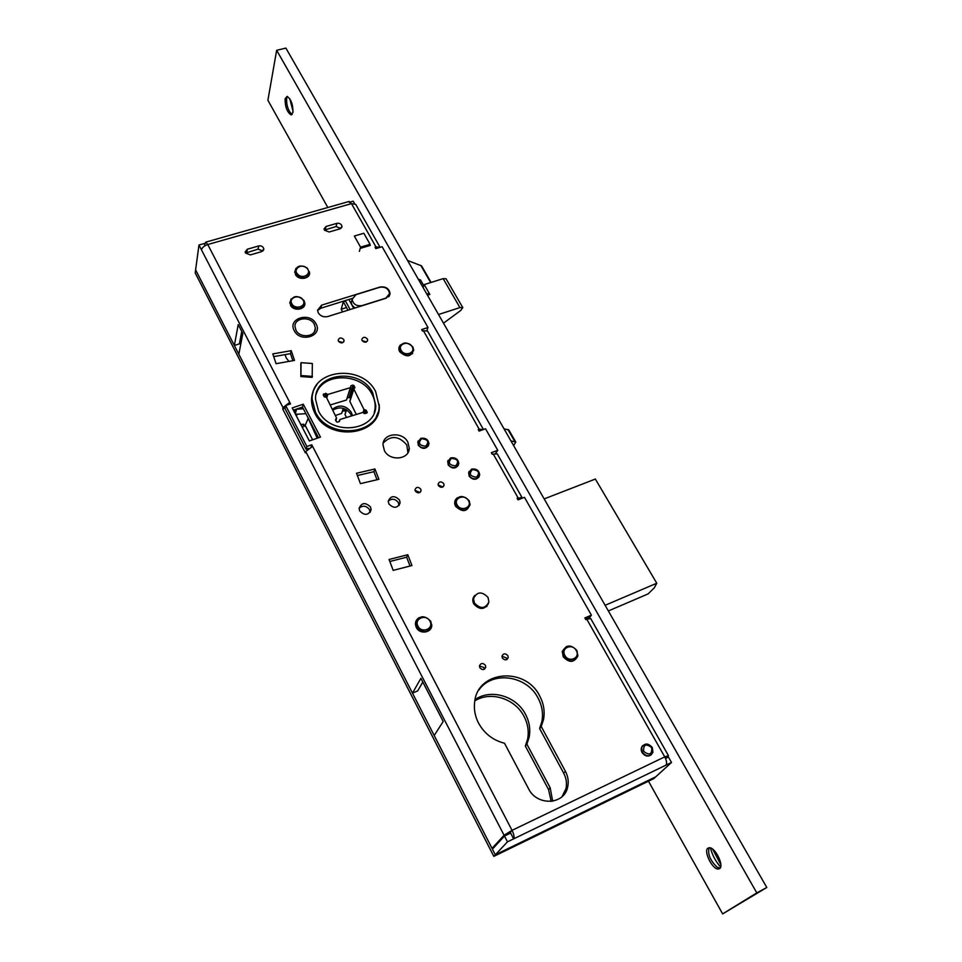 <?xml version="1.0" encoding="UTF-8"?>
<svg xmlns="http://www.w3.org/2000/svg" width="962" height="962" viewBox="0 0 962 962"><rect width="100%" height="100%" fill="white"/><g stroke="black" fill="none" stroke-linecap="round" stroke-linejoin="round"><path stroke-width="1.44" d="M359.103 508.237C362.794 505.146 366.257 505.603 369.468 509.595L370.081 512.409M359.704 510.978C364.754 515.848 368.554 515.391 371.116 509.644L370.49 506.974C365.428 502.116 361.628 502.585 359.091 508.369L359.704 510.978M388.251 501.094C391.907 498.22 395.286 498.737 398.388 502.621L399.014 505.543M388.876 503.944C393.795 508.742 397.546 508.345 400.12 502.789L399.495 499.999C394.54 495.214 390.788 495.61 388.239 501.214L388.876 503.944M342.893 342.568L338.468 341.269M343.783 339.574L344.071 340.74C342.845 343.41 340.981 343.602 338.48 341.282L338.179 340.127C339.406 337.446 341.269 337.265 343.783 339.574M362.073 340.56L366.438 341.955M367.352 338.913L367.652 340.127C366.414 342.749 364.574 342.905 362.109 340.62L361.808 339.418C363.035 336.796 364.875 336.628 367.352 338.913M541.245 726.538L543.53 719.516C545.021 711.459 543.734 703.595 539.67 695.935C525.312 666.45 477.561 670.478 474.651 701.995C473.737 709.21 475.036 716.269 478.571 723.159C484.367 733.597 493.013 740.295 504.509 743.253L528.523 788.672C536.916 806.324 564.441 804.978 567.688 786.928C568.843 781.613 568.085 776.394 565.403 771.283L541.245 726.538L539.61 728.547L563.672 773.159C566.341 778.258 567.087 783.465 565.933 788.768L562.012 796.668M478.86 690.055C492.135 670.478 526.659 675.276 538.047 698.039C542.099 705.663 543.374 713.503 541.883 721.548L539.61 728.547M566.51 646.464L562.265 651.358L563.179 656.721C569.107 663.034 573.965 662.866 577.765 656.216L577.897 655.338M317.568 310.558L320.815 308.225L352.248 298.436M321.621 305.158L317.556 310.197L318.254 312.854C320.514 316.185 323.689 317.412 327.789 316.534L386.267 298.16L390.091 293.59C389.165 288.504 385.798 286.315 380.014 287.037L321.621 305.158L320.815 308.225M383.189 443.073C390.909 435.125 398.773 435.75 406.77 444.913L407.924 452.717M384.379 450.553C389.646 461.592 409.199 459.764 409.283 448.292L407.876 442.171C402.537 431.132 382.924 433.056 382.984 444.684L384.379 450.553M324.362 230.086L336.075 226.539L340.837 228.463M326.07 226.467L324.05 228.86L324.398 230.158L329.136 231.998L339.983 228.848L341.979 226.503C341.462 224.062 339.766 223.004 336.904 223.34L326.07 226.467L325.276 229.665M245.538 253.066L258.056 249.146L262.866 251.01M247.354 249.218L245.19 251.876L245.514 253.03L250.36 254.906L261.688 251.611L263.816 249.002C263.239 246.597 261.52 245.575 258.67 245.947L247.354 249.218L246.777 252.417M479.449 666.005L483.958 667.508L484.331 669.239M485.401 665.319L485.75 667.219C484.283 670.129 482.311 670.298 479.822 667.712L479.473 665.836C480.928 662.914 482.9 662.734 485.401 665.319M501.972 656.324L506.349 657.888L506.733 659.607M507.852 655.675L508.201 657.623C506.746 660.449 504.785 660.581 502.344 658.032L501.996 656.108C503.451 653.27 505.399 653.126 507.852 655.675M415.055 490.379L419.853 492.472M420.731 489.093L421.067 490.572C419.733 493.35 417.833 493.53 415.331 491.101L415.007 489.634C416.318 486.844 418.229 486.664 420.731 489.093M438.119 484.86L442.797 487.012M443.735 483.609L444.071 485.137C442.736 487.854 440.849 488.011 438.395 485.606L438.071 484.09C439.393 481.373 441.281 481.216 443.735 483.609M285.678 405.543L306.89 446.488L306.084 449.266L284.956 408.429L285.678 405.543L290.536 403.92L289.73 402.369L283.02 407.611L282.684 408.946L305.375 452.886L305.748 451.587L504.076 835.269L492.027 848.364L434.187 735.473L443.205 721.5L420.899 678.318L412.482 693.121L238.841 354.232L242.821 333.453L238.227 324.555L234.355 345.466L239.37 343.891L241.751 331.373M412.482 693.121L417.712 690.884L422.811 682.01M478.667 430.327L479.196 429.208L478.234 429.557L479.1 431.084L485.521 428.763L497.775 450.324L495.646 453.294M483.357 429.545L479.196 429.208L423.424 330.712L427.597 331.06L483.225 429.112M497.775 450.324L491.329 452.693L492.207 454.244L497.246 453.836L522.113 497.667L517.111 498.256L518.013 499.843L524.482 497.354L591.402 615.163L589.67 617.436L585.569 619.203M522.113 498.268L522.113 497.667M521.753 498.4L521.079 497.198M665.175 757.695L668.482 755.663L590.704 618.566L586.796 619.227L664.742 756.866L668.482 755.663M204.557 244.552L205.712 242.159L207.756 244.54C204.221 245.767 202.128 247.535 201.479 249.855L198.978 245.009L195.611 269.865L234.355 345.466M198.978 245.009L204.052 243.578L205.134 245.659M350.276 202.032L353.198 201.19L354.485 203.463M375.613 248.208L375.986 246.933L380.086 247.33L355.724 204.389L351.467 203.631L348.484 201.635M293.374 410.161L302.489 407.094L303.27 404.208L320.454 437.085L309.355 440.945L292.207 407.924L303.27 404.208M302.489 407.094L318.506 437.77M276.07 363.696L294.516 360.413L291.209 350.673L272.799 353.908L276.07 363.696M273.701 356.613L290.476 353.655L292.869 360.714M291.209 350.673L290.476 353.655M389.069 559.475L393.181 570.382L411.952 565.548L407.804 554.713L389.069 559.475M389.826 561.495L406.649 557.202L410.028 566.041M407.804 554.713L406.649 557.202M356.517 473.256L360.437 483.633L378.896 479.304L374.94 468.975L356.517 473.256M357.371 475.529L373.917 471.681L377.008 479.749M374.94 468.975L373.917 471.681M389.033 295.623L389.093 296.272M306.89 446.488L311.76 444.793L311.123 446.969M306.084 449.266L308.694 448.364M665.524 758.441L668.434 757.034L671.512 762.457L653.799 778.595L493.819 856.372L195.202 272.943L195.611 269.865L495.31 854.785L655.747 776.815L495.31 854.785L492.412 849.121L504.473 836.038L510.63 833.08L513.624 838.864L507.467 841.834L504.473 836.038M504.076 835.269L512.037 830.35C513.997 834.451 514.526 837.289 513.624 838.864L671.512 762.457M305.748 451.587L312.59 446.38L311.76 444.793M507.888 834.391L510.437 832.07L510.63 833.08M492.027 848.364L493.975 847.426M665.908 765.163C667.111 763.503 666.714 760.738 664.742 756.866L512.037 830.35L510.437 832.07M507.467 841.834L493.819 856.372M591.402 615.163L584.86 617.953L585.822 619.648L586.796 619.227M289.213 404.365L289.73 402.369L207.756 244.54L351.467 203.631L375.986 246.933L375.048 247.222L375.829 248.605L382.13 246.717L428.006 327.489L426.887 330.447M428.006 327.489L421.645 329.569L422.474 331.024L423.424 330.712M312.061 394.901L313.155 392.255M377.825 412.83L377.188 415.608M430.279 628.92L430.11 629.557M473.124 598.123L473.725 597.546M487.145 605.543L486.916 606.349M360.51 248.304L370.322 245.382L369.961 244.745M300.829 363.648L300.878 376.551L312.181 377.369L312.337 363.492L301.082 362.662L300.829 363.648M290.981 299.002L290.428 305.11C293.711 312.049 306.746 309.536 304.653 302.393M400.553 344.853C398.665 346.813 398.364 349.098 399.663 351.707C406.589 357.756 411.255 357.058 413.672 349.651M316.029 323.833C309.98 311.411 287.217 318.47 294.264 330.7C300.36 343.29 323.22 335.966 316.029 323.833C309.98 311.411 287.217 318.47 294.264 330.7C300.36 343.29 323.22 335.966 316.029 323.833M642.808 745.526C640.957 747.462 640.704 749.807 642.039 752.537C644.937 756.36 648.075 757.046 651.478 754.605M295.815 268.47L295.358 274.35C298.593 281.108 311.387 278.788 309.403 271.837M468.939 471.56L469.083 476.082C472.727 480.134 476.106 480.315 479.208 476.635M418.049 441.029L418.266 445.178C422.09 449.302 425.517 449.386 428.571 445.442M447.967 460.449L448.148 464.814C451.863 468.903 455.267 469.047 458.357 465.259M474.843 595.406C472.582 597.811 472.21 600.637 473.749 603.871C479.521 610.076 484.439 609.956 488.48 603.535M457.407 497.763C454.569 499.963 453.944 502.789 455.555 506.252C462.53 512.662 467.376 511.94 470.093 504.088M419.204 617.628C415.524 619.985 414.562 623.244 416.318 627.44C419.937 635.233 433.044 632.479 431.637 624.254M316.955 384.596C310.546 393.254 309.836 402.753 314.815 413.119C328.751 443.049 382.816 435.221 379.136 404.401M285.029 408.153L282.684 408.946M564.91 655.471C568.867 663.191 580.771 657.948 576.262 650.516C572.33 642.856 560.437 648.003 564.91 655.471M576.911 650.516L577.801 655.868C574.11 662.349 569.36 662.517 563.564 656.349L562.674 651.118C566.341 644.564 571.079 644.36 576.911 650.516M417.965 626.154C421.669 633.91 434.259 628.703 429.954 621.236C426.262 613.54 413.708 618.65 417.965 626.154M430.76 621.272L431.625 625.456C428.078 633.02 423.1 633.549 416.654 627.056L415.8 622.979C419.288 615.343 424.278 614.778 430.76 621.272M429.99 629.28L429.761 629.954M488.035 597.414L488.912 601.911C485.365 608.91 480.519 609.283 474.386 603.006L473.508 598.617C477.02 591.546 481.854 591.137 488.035 597.414M486.88 605.795L486.58 606.685M472.991 598.592L473.629 597.895M651.695 747.618C645.899 743.301 643.229 744.564 643.698 751.418C649.518 755.735 652.188 754.473 651.695 747.618M642.303 752.284L641.666 747.546C644.576 742.904 648.123 742.892 652.296 747.522L652.921 752.332C649.987 756.926 646.452 756.914 642.303 752.284M457.154 504.942C460.762 512.109 472.631 507.551 468.47 500.637C464.874 493.53 453.018 498.003 457.154 504.942M469.203 500.781L470.057 504.809C466.678 511.519 461.952 511.856 455.892 505.844L455.038 501.899C458.381 495.141 463.095 494.769 469.203 500.781M425.974 447.715C421.224 448.424 418.494 446.572 417.809 442.147L420.827 438.347C425.601 437.65 428.318 439.514 428.98 443.939L425.974 447.715M421.572 438.732C417.833 443.061 419.204 445.55 425.685 446.224C429.425 441.895 428.054 439.393 421.572 438.732M476.815 478.631C471.945 479.353 469.215 477.405 468.614 472.787L471.536 469.167C476.43 468.458 479.16 470.418 479.725 475.048L476.815 478.631M472.33 469.576C468.674 473.977 470.081 476.503 476.551 477.152C480.194 472.739 478.775 470.214 472.33 469.576M450.649 457.924C455.495 457.227 458.213 459.151 458.826 463.696L455.88 467.364C451.046 468.085 448.316 466.173 447.691 461.628L450.649 457.924M455.603 465.885C459.283 461.495 457.888 458.982 451.418 458.333C447.727 462.71 449.122 465.223 455.603 465.885M401.154 350.348C404.497 356.902 416.017 353.066 412.133 346.729C408.802 340.211 397.294 343.975 401.154 350.348M412.878 346.993L413.672 350.264C410.546 356.601 405.976 356.938 399.964 351.262L399.182 348.064C402.272 341.678 406.842 341.318 412.878 346.993M412.65 353.006L412.421 353.788M291.835 303.715C294.985 310.197 306.878 306.505 303.174 300.24C300.036 293.807 288.167 297.426 291.835 303.715M304.016 300.553L304.714 303.186C301.695 309.932 297.017 310.413 290.692 304.653L289.995 302.08C292.989 295.298 297.655 294.781 304.016 300.553M298.004 274.531C303.475 279.822 312.554 272.967 306.686 268.037C301.262 262.782 292.147 269.564 298.004 274.531M307.287 268.097L309.463 272.547C307.612 278.271 303.487 279.329 297.09 275.745L294.925 271.344C296.765 265.584 300.878 264.502 307.287 268.097M300.878 376.551L301.082 362.662M301.13 375.565L312.446 376.395M294.156 409.896L294.156 411.676M294.588 412.506L295.394 409.475M370.081 244.336L363.828 233.261L354.329 236.051L360.57 247.162L370.081 244.336L369.721 245.563M359.379 251.359L360.57 247.162M355.976 294.661L352.14 299.338C353.126 304.245 356.421 306.337 362.037 305.603L385.846 298.124L389.586 293.663C388.672 288.708 385.401 286.58 379.762 287.277L355.976 294.661M388.576 296.837L388.828 295.983M351.924 300.084L351.25 302.393L351.948 305.098L354.966 307.996M347.955 310.197L343.326 301.743L345.478 301.07M342.628 311.868L341.197 309.235L346.524 307.563M343.326 301.743L341.197 309.235M353.751 308.381L348.857 299.495M350.12 309.523L345.238 300.625M438.528 314.514L459.932 307.587L462.794 307.624L460.666 310.522L443.494 323.184M462.746 307.539L446.019 278.739L443.169 278.667M459.932 307.587L443.157 278.643L424.206 284.596L429.858 294.444L427.465 295.202L427.008 294.324L428.956 292.881M424.206 284.596L423.124 287.626M431.096 282.431L421.572 265.885L407.563 260.461M419.324 280.988L420.538 279.978L418.278 279.184M420.538 279.978L423.809 285.69M420.791 265.38L430.687 282.563M608.369 610.954L648.099 593.903L654.352 587.77L656.769 583.237L595.358 479.052L544.167 498.905M656.769 583.237L605.122 605.29M364.105 413.48L365.344 409.848L367.268 412.133L366.895 412.975L364.851 413.6L362.71 412.47L340.043 419.48L339.43 421.488L337.349 422.126L336.351 421.717L335.81 418.975L335.497 419.973M339.658 420.322L339.273 421.536M324.579 397.053L325.661 393.338L327.801 394.468L350.384 387.65L350.986 385.702L353.018 385.089L354.93 387.349L353.836 389.093L364.009 409.547L364.995 409.956L363.877 413.239M353.836 389.093L349.867 401.443L356.301 414.454M354.004 385.497L350.036 397.883L350.541 398.893M354.677 388.119L354.93 387.349M350.036 397.883L349.062 397.486L353.018 385.089M350.986 385.702L350.673 386.664M347.378 397.991L349.062 397.486M350.733 387.409L346.464 400.024L350.384 387.65M330.17 404.99L346.464 400.024M326.659 393.747L325.721 396.933M335.69 420.358L336.544 418.025L326.455 397.378L324.122 396.657L323.208 394.793L325.661 393.338M316.173 394.264C322.33 371.753 362.494 372.607 372.474 395.142C375.336 401.01 375.914 406.866 374.218 412.722M307.275 416.269L317.207 438.215M303.379 408.802L296.561 409.187L295.31 413.888M295.514 414.297L305.94 413.696M312.614 439.814L305.195 425.384L304.882 426.491L303.739 424.242L300.817 424.482M302.669 428.066L303.739 424.242M296.404 416.005L297.198 414.201M301.587 413.949L305.207 413.744M305.195 425.384L307.948 418.963M335.329 415.524L341.678 413.383L343.278 408.345M343.35 408.357L341.967 412.47M342.388 411.387L344.168 410.786L344.781 408.862M345.719 409.307L345.695 412.229M346.633 409.824L345.093 414.117M345.069 414.706L346.524 417.472M345.13 411.171L344.168 410.786M342.015 412.566L341.678 413.383M552.669 801.214L550.18 787.77L526.887 744.167L525.348 746.055L548.544 789.537L551.178 801.418M474.819 700.913C490.476 690.8 514.91 698.46 523.965 716.257C527.873 723.701 529.076 731.361 527.597 739.213L525.348 746.055M526.887 744.167L529.136 737.301C530.627 729.424 529.413 721.753 525.492 714.285C516.185 695.959 490.668 688.479 475.072 699.602M515.704 441.931L508.862 430.026L504.004 428.811M513.624 445.598L515.776 442.051L510.942 440.897M292.147 114.37L291.221 113.793C287.806 109.656 286.291 104.509 286.652 98.352L287.446 96.453M285.137 98.737L287.121 96.38C291.161 99.314 293.085 104.702 292.929 112.53L290.957 114.827C286.953 111.941 285.005 106.578 285.137 98.737M707.972 848.135L709.523 847.738C715.487 847.594 724.374 866.113 719.552 868.674L718.061 869.035C712.072 869.119 703.27 850.829 707.972 848.135M756.793 892.88L766.798 887.493L285.894 48.1L276.659 50.289L756.793 892.88L722.642 913.9L648.46 781.18M327.826 207.503L267.893 100.276L276.659 50.289M766.798 887.493L722.642 913.9M720.057 868.181L716.846 866.978C710.064 860.256 707.491 853.847 709.138 847.75L709.15 847.726M720.622 867.027C715.656 861.447 712.265 855.074 710.437 847.919M720.851 864.585L712.589 849.109M293.073 111.351L289.754 98.665M332.299 409.343C339.249 404.184 345.598 405.158 351.346 412.289L352.417 415.644M332.732 410.233C339.706 406.217 345.707 407.527 350.745 414.141L351.479 415.945M325.048 395.43L326.371 394.745M315.428 412.049L312.157 399.29C310.63 369.204 362.121 363.432 375.649 391.606L379.112 405.94C379.737 435.028 328.595 440.368 315.428 412.049M311.604 398.003L312.602 394.516M372.655 392.628L375.757 405.435C376.358 431.625 330.375 436.447 318.53 411.002L315.572 399.458C314.237 372.462 360.51 367.292 372.655 392.628M376.972 414.983L375.781 418.41M285.053 354.617L286.159 357.84L288.949 361.411M295.947 330.17C299.94 338.696 315.885 336.977 315.344 328.126L314.358 324.362C310.329 315.849 294.372 317.604 294.985 326.539L295.947 330.17M493.181 453.896L518.085 497.883M258.67 245.947L258.056 249.146M336.904 223.34L336.075 226.539M512.037 830.35L312.59 446.38M565.403 771.283L563.672 773.159M201.479 249.855L283.02 407.611M339.406 421.488L339.73 420.466M366.991 412.926L367.268 412.133M366.33 410.257L365.235 413.48M363.023 412.433L364.009 409.547M327.801 394.468L326.755 398.003M325.95 396.969L326.815 394.059M323.605 393.963L323.304 394.973M550.18 787.77L548.544 789.537M514.778 441.462L507.864 429.413M371.116 509.644L370.093 512.253M400.12 502.789L399.014 505.399M344.071 340.74L343.759 341.799M367.652 340.127L367.316 341.185M543.53 719.516L541.883 721.548M409.283 448.292L408.177 451.022M485.75 667.219L484.475 669.167M508.201 657.623L506.926 659.511M421.067 490.572L420.43 492.015M444.071 485.137L443.41 486.556M349.206 201.431L205.712 242.159M263.816 249.002L263.612 250.048M341.979 226.503L341.702 227.549M390.091 293.59L389.309 295.971M567.688 786.928L565.933 788.768M562.674 651.118L562.193 651.755M415.8 622.979L415.416 623.725M473.508 598.617L472.811 599.807M455.038 501.899L454.653 502.693M399.182 348.064L398.857 348.978M304.124 305.603L303.872 306.601M289.995 302.08L289.766 303.09M308.91 274.819L308.658 275.829M294.925 271.344L294.697 272.354M352.14 299.338L351.25 302.393M339.598 420.045L339.105 421.584M353.775 388.804L349.807 401.166M336.52 418.614L335.858 420.707M346.488 409.74L344.997 414.406M529.136 737.301L527.597 739.213M719.696 868.181L718.061 869.035M716.846 866.978L719.444 868.157M291.907 114.586L290.957 114.827M312.157 399.29L311.544 401.479M375.757 405.435L375.168 407.142M314.418 331.625L315.344 328.126"/></g></svg>
